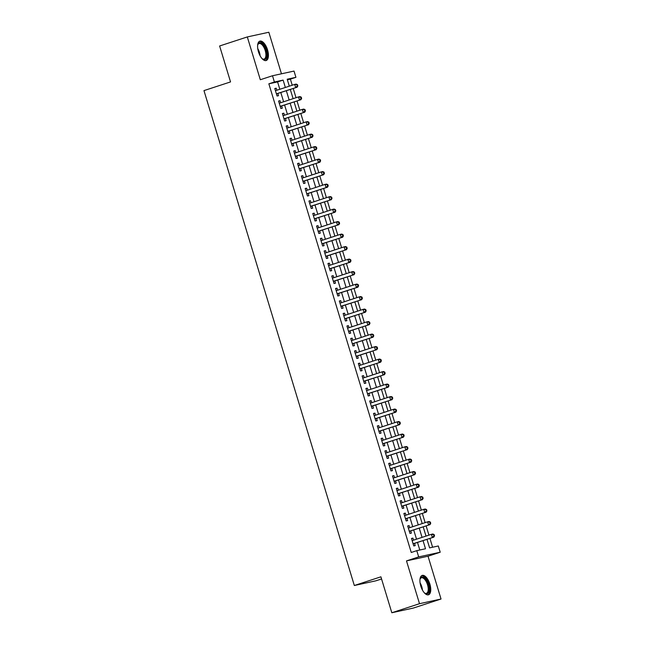 <?xml version="1.0" encoding="UTF-8"?>
<svg xmlns="http://www.w3.org/2000/svg" width="645" height="645" viewBox="0 0 645 645"><rect width="100%" height="100%" fill="white"/><g stroke="black" fill="none" stroke-linecap="round" stroke-linejoin="round"><path stroke-width="0.97" d="M429.876 584.12A10.199 4.628 71.9 0 0 422.169 575.421A10.199 4.628 71.9 0 0 420.798 586.095A10.199 4.628 71.9 0 0 428.506 594.803A10.199 4.628 71.9 0 0 429.876 584.12M267.546 49.85A10.199 4.628 71.9 0 0 259.838 41.143A10.199 4.628 71.9 0 0 258.468 51.826A10.199 4.628 71.9 0 0 266.175 60.533A10.199 4.628 71.9 0 0 267.546 49.85M426.998 539.357L429.586 547.879L438.31 545.984L440.213 552.233L418.678 556.909L416.783 550.661L425.507 548.766L423.047 540.647M428.03 556.216L406.495 560.892L419.508 603.696L391.821 612.75L413.348 608.066L441.035 599.02L428.03 556.216L440.213 552.233M381.558 578.96L375.858 580.822L354.331 585.507L203.965 90.606L230.539 81.915L219.622 45.98L247.309 36.934L260.314 79.738L272.496 75.755L294.023 71.071L295.926 77.319L287.194 79.222L289.307 86.172M281.462 73.804L268.836 32.25L247.309 36.934M292.233 85.221L290.387 79.133L295.926 77.319M432.601 547.226L429.925 538.398M428.933 535.132L426.127 525.901M425.136 522.635L422.33 513.404M421.338 510.139L418.532 500.907M417.541 497.642L414.735 488.41M413.743 485.145L410.938 475.913M409.946 472.64L407.14 463.416M406.148 460.143L403.343 450.919M402.351 447.646L399.545 438.423M398.554 435.149L395.748 425.926M394.756 422.652L391.95 413.421M390.959 410.156L388.153 400.924M387.161 397.659L384.356 388.427M383.364 385.162L380.558 375.93M379.566 372.665L376.761 363.433M375.769 360.168L372.963 350.936M371.972 347.671L369.174 338.44M368.174 335.166L365.376 325.943M364.377 322.669L361.579 313.446M360.579 310.172L357.781 300.949M356.782 297.676L353.984 288.452M352.984 285.179L350.187 275.947M349.195 272.682L346.389 263.45M345.397 260.185L342.592 250.953M341.6 247.688L338.794 238.457M337.803 235.191L334.997 225.96M334.005 222.694L331.199 213.463M330.208 210.197L327.402 200.966M326.41 197.692L323.605 188.469M322.613 185.196L319.807 175.972M318.815 172.699L316.01 163.475M315.018 160.202L312.212 150.978M311.221 147.705L308.415 138.473M307.423 135.208L304.617 125.977M303.626 122.711L300.82 113.48M299.828 110.214L297.022 100.983M296.031 97.718L293.225 88.486M419.508 603.696L441.035 599.02M413.55 540.163L412.929 538.115L411.478 538.43L413.751 545.936L415.211 545.614L414.541 543.429M409.752 527.658L409.132 525.619L407.68 525.933L409.954 533.431L411.413 533.117L410.752 530.932M405.955 515.162L405.334 513.122L403.883 513.436L406.165 520.934L407.616 520.62L406.955 518.435M402.158 502.665L401.537 500.625L400.085 500.939L402.367 508.437L403.818 508.123L403.157 505.938M398.36 490.168L397.739 488.128L396.288 488.442L398.57 495.941L400.021 495.626L399.36 493.441M394.563 477.671L393.95 475.631L392.491 475.946L394.772 483.444L396.224 483.129L395.562 480.944M390.773 465.174L390.152 463.134L388.693 463.449L390.975 470.947L392.426 470.632L391.765 468.439M386.976 452.677L386.355 450.637L384.896 450.952L387.177 458.45L388.629 458.135L387.968 455.942M383.178 440.18L382.558 438.132L381.098 438.455L383.38 445.953L384.831 445.639L384.17 443.446M379.381 427.683L378.76 425.635L377.301 425.958L379.583 433.456L381.034 433.134L380.373 430.949M375.584 415.187L374.963 413.139L373.503 413.461L375.785 420.959L377.236 420.637L376.575 418.452M371.786 402.682L371.165 400.642L369.706 400.956L371.988 408.454L373.439 408.14L372.778 405.955M367.989 390.185L367.368 388.145L365.909 388.459L368.19 395.957L369.641 395.643L368.98 393.458M364.191 377.688L363.57 375.648L362.111 375.962L364.393 383.461L365.844 383.146L365.183 380.961M360.394 365.191L359.773 363.151L358.322 363.466L360.595 370.964L362.055 370.649L361.385 368.464M356.596 352.694L355.976 350.654L354.524 350.969L356.798 358.467L358.257 358.152L357.588 355.967M352.799 340.197L352.178 338.157L350.727 338.472L353 345.97L354.46 345.656L353.791 343.471M349.001 327.7L348.381 325.661L346.929 325.975L349.203 333.473L350.662 333.159L349.993 330.966M345.204 315.203L344.583 313.164L343.132 313.478L345.406 320.976L346.865 320.662L346.196 318.469M341.407 302.707L340.786 300.659L339.334 300.981L341.608 308.479L343.067 308.165L342.398 305.972M337.609 290.21L336.988 288.162L335.537 288.484L337.811 295.982L339.27 295.66L338.601 293.475M333.812 277.713L333.191 275.665L331.74 275.987L334.013 283.486L335.473 283.163L334.803 280.978M330.014 265.208L329.393 263.168L327.942 263.483L330.216 270.981L331.675 270.666L331.006 268.481M326.217 252.711L325.596 250.671L324.145 250.986L326.418 258.484L327.878 258.169L327.217 255.984M322.419 240.214L321.799 238.174L320.347 238.489L322.629 245.987L324.08 245.672L323.419 243.488M318.622 227.717L318.001 225.677L316.55 225.992L318.832 233.49L320.283 233.176L319.622 230.991M314.825 215.22L314.212 213.181L312.752 213.495L315.034 220.993L316.485 220.679L315.824 218.494M311.035 202.724L310.414 200.684L308.955 200.998L311.237 208.496L312.688 208.182L312.027 205.997M307.238 190.227L306.617 188.187L305.158 188.501L307.439 195.999L308.891 195.685L308.229 193.492M303.44 177.73L302.819 175.69L301.36 176.004L303.642 183.502L305.093 183.188L304.432 180.995M299.643 165.233L299.022 163.185L297.563 163.508L299.844 171.006L301.296 170.691L300.635 168.498M295.845 152.736L295.225 150.688L293.765 151.011L296.047 158.509L297.498 158.186L296.837 156.001M292.048 140.239L291.427 138.191L289.968 138.514L292.25 146.012L293.701 145.689L293.04 143.504M288.25 127.734L287.63 125.694L286.17 126.009L288.452 133.507L289.903 133.192L289.242 131.008M284.453 115.237L283.832 113.198L282.373 113.512L284.655 121.01L286.106 120.696L285.445 118.511M280.656 102.74L280.035 100.701L278.575 101.015L280.857 108.513L282.308 108.199L281.647 106.014M290.387 79.133L287.364 79.787M279.817 89.276L277.584 81.915L268.852 83.81L411.244 552.475L416.783 550.661M419.798 550.008L417.509 542.461M416.517 539.188L413.711 529.964M412.719 526.691L409.914 517.467M408.922 514.194L406.116 504.971M405.125 501.697L402.319 492.466M401.327 489.2L398.521 479.969M397.53 476.703L394.724 467.472M393.732 464.207L390.926 454.975M389.935 451.71L387.129 442.478M386.137 439.213L383.332 429.981M382.34 426.716L379.534 417.484M378.542 414.211L375.737 404.987M374.745 401.714L371.939 392.491M370.948 389.217L368.15 379.994M367.15 376.72L364.352 367.497M363.353 364.223L360.555 354.992M359.555 351.727L356.758 342.495M355.758 339.23L352.96 329.998M351.968 326.733L349.163 317.501M348.171 314.236L345.365 305.004M344.374 301.739L341.568 292.507M340.576 289.242L337.77 280.011M336.779 276.737L333.973 267.514M332.981 264.24L330.175 255.017M329.184 251.744L326.378 242.52M325.386 239.247L322.581 230.023M321.589 226.75L318.783 217.518M317.792 214.253L314.986 205.021M313.994 201.756L311.188 192.524M310.197 189.259L307.391 180.028M306.399 176.762L303.593 167.531M302.602 164.265L299.796 155.034M298.804 151.769L295.999 142.537M295.007 139.264L292.201 130.04M291.209 126.767L288.404 117.543M287.412 114.27L284.614 105.046M283.615 101.773L280.817 92.549M276.858 90.244L276.237 88.204L274.786 88.518L277.06 96.016L278.519 95.702L277.85 93.517M406.495 560.892L418.678 556.909M268.852 83.81L274.391 82.004L272.496 75.755M391.821 612.75L380.905 576.815L354.331 585.507M290.298 89.445L293.104 98.669M294.096 101.942L296.902 111.174M297.893 114.439L300.699 123.671M301.691 126.936L304.496 136.168M305.488 139.433L308.294 148.664M309.286 151.93L312.091 161.161M313.083 164.427L315.889 173.658M316.88 176.923L319.686 186.155M320.678 189.428L323.484 198.652M324.475 201.925L327.281 211.149M328.273 214.422L331.079 223.646M332.07 226.919L334.868 236.143M335.868 239.416L338.665 248.647M339.665 251.913L342.463 261.144M343.463 264.41L346.26 273.641M347.26 276.907L350.058 286.138M351.057 289.403L353.855 298.635M354.847 301.9L357.653 311.132M358.644 314.397L361.45 323.629M362.442 326.902L365.247 336.126M366.239 339.399L369.045 348.623M370.036 351.896L372.842 361.119M373.834 364.393L376.64 373.616M377.631 376.89L380.437 386.121M381.429 389.387L384.235 398.618M385.226 401.883L388.032 411.115M389.024 414.38L391.829 423.612M392.821 426.877L395.627 436.109M396.619 439.374L399.424 448.606M400.416 451.879L403.222 461.102M404.213 464.376L407.019 473.599M408.011 476.873L410.817 486.096M411.808 489.37L414.614 498.593M415.606 501.866L418.403 511.09M419.403 514.363L422.201 523.595M423.201 526.86L425.998 536.092M285.356 87.47L283.123 80.101L274.391 82.004M422.048 537.382L419.25 528.15M418.25 524.885L415.453 515.653M414.461 512.388L411.655 503.156M410.663 499.891L407.858 490.66M406.866 487.386L404.06 478.163M403.069 474.889L400.263 465.666M399.271 462.392L396.465 453.169M395.474 449.896L392.668 440.672M391.676 437.399L388.87 428.175M387.879 424.902L385.073 415.67M384.081 412.405L381.276 403.173M380.284 399.908L377.478 390.677M376.486 387.411L373.681 378.18M372.689 374.914L369.883 365.683M368.892 362.417L366.086 353.186M365.094 349.913L362.288 340.689M361.297 337.416L358.491 328.192M357.499 324.919L354.694 315.695M353.702 312.422L350.904 303.198M349.904 299.925L347.107 290.702M346.107 287.428L343.309 278.197M342.31 274.931L339.512 265.7M338.512 262.434L335.714 253.203M334.715 249.938L331.917 240.706M330.925 237.441L328.12 228.209M327.128 224.944L324.322 215.712M323.33 212.439L320.525 203.215M319.533 199.942L316.727 190.718M315.736 187.445L312.93 178.222M311.938 174.948L309.132 165.725M308.141 162.451L305.335 153.22M304.343 149.954L301.538 140.723M300.546 137.458L297.74 128.226M296.748 124.961L293.943 115.729M292.951 112.464L290.145 103.232M289.154 99.967L286.348 90.735M277.584 81.915L283.123 80.101M274.826 88.663L276.237 88.204M278.624 101.16L280.035 100.701M282.421 113.657L283.832 113.198M286.219 126.154L287.63 125.694M290.016 138.651L291.427 138.191M293.814 151.156L295.225 150.688M297.611 163.653L299.022 163.185M301.409 176.149L302.819 175.69M305.206 188.646L306.617 188.187M309.003 201.143L310.414 200.684M312.801 213.64L314.212 213.181M316.59 226.137L318.001 225.677M320.388 238.634L321.799 238.174M324.185 251.131L325.596 250.671M327.983 263.628L329.393 263.168M331.78 276.133L333.191 275.665M335.577 288.629L336.988 288.162M339.375 301.126L340.786 300.659M343.172 313.623L344.583 313.164M346.97 326.12L348.381 325.661M350.767 338.617L352.178 338.157M354.565 351.114L355.976 350.654M358.362 363.611L359.773 363.151M362.159 376.108L363.57 375.648M365.957 388.604L367.368 388.145M369.754 401.101L371.165 400.642M373.552 413.606L374.963 413.139M377.349 426.103L378.76 425.635M381.147 438.6L382.558 438.132M384.944 451.097L386.355 450.637M388.742 463.594L390.152 463.134M392.539 476.091L393.95 475.631M396.336 488.588L397.739 488.128M400.126 501.084L401.537 500.625M403.923 513.581L405.334 513.122M407.721 526.078L409.132 525.619M411.518 538.575L412.929 538.115M276.423 93.92L297.119 87.212L276.399 93.831M297.256 86.027L295.66 87.535L294.717 84.406L296.168 84.092L297.458 84.648L296.877 84.777L297.256 86.027L297.837 85.898L297.458 84.648M275.447 90.703L294.717 84.406L296.877 84.777M276.963 93.807A1.306 1.161 -102.3 0 0 276.576 94.033L276.479 94.114M297.119 87.212L297.837 85.898M257.637 45.19A8.82 4.007 -108.1 0 1 257.823 44.545A8.82 4.007 -108.1 0 1 261.733 43.296A8.82 4.007 -108.1 0 1 266.054 50.27A8.82 4.007 -108.1 0 1 262.547 58.977A8.82 4.007 -108.1 0 1 262.015 58.566M262.249 58.759A8.167 3.709 71.9 0 0 264.111 59.074A8.167 3.709 71.9 0 0 265.208 50.52A8.167 3.709 71.9 0 0 259.032 43.546A8.167 3.709 71.9 0 0 257.718 44.9M265.571 60.638A10.135 4.596 71.9 0 0 266.635 50.149A10.135 4.596 71.9 0 0 259.282 41.425M419.968 579.468A8.82 4.007 -108.1 0 1 420.153 578.815A8.82 4.007 -108.1 0 1 420.266 578.525A8.82 4.007 -108.1 0 1 426.571 580.444A8.82 4.007 -108.1 0 1 428.635 592.279A8.82 4.007 -108.1 0 1 424.87 593.255A8.82 4.007 -108.1 0 1 424.337 592.836M424.571 593.029A8.167 3.709 71.9 0 0 426.434 593.344A8.167 3.709 71.9 0 0 427.764 591.949A8.167 3.709 71.9 0 0 426.716 582.629A8.167 3.709 71.9 0 0 421.354 577.815A8.167 3.709 71.9 0 0 420.04 579.17M427.893 594.908A10.135 4.596 71.9 0 0 429.248 593.295A10.135 4.596 71.9 0 0 428.087 582.056A10.135 4.596 71.9 0 0 421.612 575.695M280.22 106.417L300.917 99.709L280.196 106.328M301.054 98.524L299.457 100.031L298.514 96.903L299.965 96.589L301.255 97.153L300.675 97.274L301.054 98.524L301.634 98.403L301.255 97.153M279.245 103.208L298.514 96.903L300.675 97.274M280.76 106.304A1.306 1.161 -102.3 0 0 280.373 106.53L280.277 106.61M300.917 99.709L301.634 98.403M284.018 118.914L304.714 112.214L283.994 118.825M304.851 111.021L303.255 112.528L302.311 109.4L303.763 109.086L305.053 109.65L304.472 109.771L304.851 111.021L305.432 110.9L305.053 109.65M283.042 115.705L302.311 109.4L304.472 109.771M284.558 118.801A1.306 1.161 -102.3 0 0 284.171 119.027L284.074 119.115M304.714 112.214L305.432 110.9M287.815 131.419L308.512 124.711L287.791 131.322M308.649 123.517L307.052 125.025L306.109 121.897L307.56 121.583L308.85 122.147L308.27 122.268L308.649 123.517L309.229 123.397L308.85 122.147M286.84 128.202L306.109 121.897L308.27 122.268M288.355 131.298A1.306 1.161 -102.3 0 0 287.968 131.524L287.872 131.612M308.512 124.711L309.229 123.397M291.613 143.916L312.309 137.208L291.58 143.819M312.446 136.022L310.85 137.522L309.906 134.394L311.358 134.079L312.648 134.644L312.067 134.773L312.446 136.022L313.027 135.893L312.648 134.644M290.637 140.699L309.906 134.394L312.067 134.773M292.153 143.795A1.306 1.161 -102.3 0 0 291.766 144.02L291.669 144.109M312.309 137.208L313.027 135.893M295.41 156.412L316.106 149.704L295.378 156.316M316.244 148.519L314.647 150.019L313.696 146.899L315.155 146.576L316.445 147.141L315.856 147.27L316.244 148.519L316.824 148.39L316.445 147.141M294.434 153.196L313.696 146.899L315.856 147.27M295.95 156.292A1.306 1.161 -102.3 0 0 295.563 156.517L295.466 156.606M316.106 149.704L316.824 148.39M299.207 168.909L319.904 162.201L299.175 168.813M320.041 161.016L318.445 162.516L317.493 159.396L318.953 159.073L320.243 159.638L319.654 159.767L320.041 161.016L320.621 160.887L320.243 159.638M298.232 165.692L317.493 159.396L319.654 159.767M299.748 168.788A1.306 1.161 -102.3 0 0 299.361 169.014L299.264 169.103M319.904 162.201L320.621 160.887M303.005 181.406L323.701 174.698L302.973 181.318M323.83 173.513L322.242 175.013L321.291 171.892L322.75 171.57L324.04 172.134L323.451 172.263L323.83 173.513L324.419 173.384L324.04 172.134M302.029 178.189L321.291 171.892L323.451 172.263M303.545 181.285A1.306 1.161 -102.3 0 0 303.158 181.511L303.061 181.6M323.701 174.698L324.419 173.384M306.802 193.903L327.499 187.195L306.77 193.814M327.628 186.01L326.039 187.51L325.088 184.389L326.547 184.075L327.837 184.631L327.249 184.76L327.628 186.01L328.216 185.881L327.837 184.631M305.827 190.686L325.088 184.389L327.249 184.76M307.342 193.782A1.306 1.161 -102.3 0 0 306.956 194.008L306.859 194.097M327.499 187.195L328.216 185.881M310.6 206.4L331.288 199.692L310.567 206.311M331.425 198.507L329.837 200.006L328.886 196.886L330.345 196.572L331.627 197.128L331.046 197.257L331.425 198.507L332.014 198.378L331.627 197.128M309.624 203.183L328.886 196.886L331.046 197.257M311.14 206.279A1.306 1.161 -102.3 0 0 310.753 206.505L310.656 206.594M331.288 199.692L332.014 198.378M314.397 218.897L335.086 212.189L314.365 218.808M335.223 211.004L333.634 212.511L332.683 209.383L334.142 209.069L335.424 209.625L334.844 209.754L335.223 211.004L335.811 210.875L335.424 209.625M313.414 215.68L332.683 209.383L334.844 209.754M314.937 218.784A1.306 1.161 -102.3 0 0 314.55 219.01L314.454 219.09M335.086 212.189L335.811 210.875M318.195 231.394L338.883 224.686L318.162 231.305M339.02 223.501L337.432 225.008L336.48 221.88L337.94 221.566L339.222 222.122L338.641 222.251L339.02 223.501L339.601 223.38L339.222 222.122M317.211 228.177L336.48 221.88L338.641 222.251M318.735 231.281A1.306 1.161 -102.3 0 0 318.348 231.507L318.251 231.587M338.883 224.686L339.601 223.38M321.992 243.891L342.68 237.183L321.96 243.802M342.817 235.997L341.229 237.505L340.278 234.377L341.737 234.062L343.019 234.627L342.439 234.748L342.817 235.997L343.398 235.877L343.019 234.627M321.008 240.682L340.278 234.377L342.439 234.748M322.532 243.778A1.306 1.161 -102.3 0 0 322.145 244.004L322.048 244.092M342.68 237.183L343.398 235.877M325.789 256.387L346.478 249.688L325.757 256.299M346.615 248.494L345.027 250.002L344.075 246.874L345.535 246.559L346.817 247.124L346.236 247.245L346.615 248.494L347.195 248.373L346.817 247.124M324.806 253.179L344.075 246.874L346.236 247.245M326.33 256.275A1.306 1.161 -102.3 0 0 325.943 256.5L325.846 256.589M346.478 249.688L347.195 248.373M329.579 268.892L350.275 262.184L329.555 268.796M350.412 260.991L348.824 262.499L347.873 259.371L349.332 259.056L350.614 259.621L350.033 259.742L350.412 260.991L350.993 260.87L350.614 259.621M328.603 265.675L347.873 259.371L350.033 259.742M330.127 268.772A1.306 1.161 -102.3 0 0 329.74 268.997L329.643 269.086M350.275 262.184L350.993 260.87M333.376 281.389L354.073 274.681L333.352 281.293M354.21 273.496L352.622 274.996L351.67 271.868L353.121 271.553L354.411 272.117L353.831 272.246L354.21 273.496L354.79 273.367L354.411 272.117M332.401 278.172L351.67 271.868L353.831 272.246M333.925 281.268A1.306 1.161 -102.3 0 0 333.538 281.494L333.441 281.583M354.073 274.681L354.79 273.367M337.174 293.886L357.87 287.178L337.15 293.789M358.007 285.993L356.419 287.493L355.468 284.372L356.919 284.05L358.209 284.614L357.628 284.743L358.007 285.993L358.588 285.864L358.209 284.614M336.198 290.669L355.468 284.372L357.628 284.743M337.722 293.765A1.306 1.161 -102.3 0 0 337.335 293.991L337.238 294.08M357.87 287.178L358.588 285.864M340.971 306.383L361.668 299.675L340.947 306.294M361.805 298.49L360.216 299.99L359.265 296.869L360.716 296.547L362.006 297.111L361.426 297.24L361.805 298.49L362.385 298.361L362.006 297.111M339.996 303.166L359.265 296.869L361.426 297.24M341.511 306.262A1.306 1.161 -102.3 0 0 341.132 306.488L341.036 306.577M361.668 299.675L362.385 298.361M344.769 318.88L365.465 312.172L344.744 318.791M365.602 310.987L364.014 312.486L363.062 309.366L364.514 309.044L365.804 309.608L365.223 309.737L365.602 310.987L366.183 310.858L365.804 309.608M343.793 315.663L363.062 309.366L365.223 309.737M345.309 318.759A1.306 1.161 -102.3 0 0 344.93 318.985L344.833 319.073M365.465 312.172L366.183 310.858M348.566 331.377L369.262 324.669L348.542 331.288M369.4 323.484L367.811 324.983L366.86 321.863L368.311 321.549L369.601 322.105L369.021 322.234L369.4 323.484L369.98 323.355L369.601 322.105M347.591 328.16L366.86 321.863L369.021 322.234M349.106 331.256A1.306 1.161 -102.3 0 0 348.727 331.482L348.631 331.57M369.262 324.669L369.98 323.355M352.364 343.874L373.06 337.166L352.339 343.785M373.197 335.981L371.609 337.48L370.657 334.36L372.109 334.046L373.399 334.602L372.818 334.731L373.197 335.981L373.778 335.851L373.399 334.602M351.388 340.657L370.657 334.36L372.818 334.731M352.904 343.753A1.306 1.161 -102.3 0 0 352.517 343.978L352.428 344.067M373.06 337.166L373.778 335.851M356.161 356.371L376.857 349.663L356.137 356.282M376.994 348.477L375.398 349.985L374.455 346.857L375.906 346.542L377.196 347.099L376.615 347.228L376.994 348.477L377.575 348.348L377.196 347.099M355.185 353.154L374.455 346.857L376.615 347.228M356.701 356.258A1.306 1.161 -102.3 0 0 356.314 356.483L356.217 356.564M376.857 349.663L377.575 348.348M359.958 368.867L380.655 362.159L359.934 368.779M380.792 360.974L379.195 362.482L378.252 359.354L379.703 359.039L380.993 359.604L380.413 359.725L380.792 360.974L381.372 360.853L380.993 359.604M358.983 365.651L378.252 359.354L380.413 359.725M360.499 368.755A1.306 1.161 -102.3 0 0 360.112 368.98L360.015 369.061M380.655 362.159L381.372 360.853M363.756 381.364L384.452 374.656L363.732 381.276M384.589 373.471L382.993 374.979L382.05 371.851L383.501 371.536L384.791 372.101L384.21 372.221L384.589 373.471L385.17 373.35L384.791 372.101M362.78 378.155L382.05 371.851L384.21 372.221M364.296 381.251A1.306 1.161 -102.3 0 0 363.909 381.477L363.812 381.566M384.452 374.656L385.17 373.35M367.553 393.861L388.25 387.161L367.529 393.772M388.387 385.968L386.79 387.476L385.847 384.347L387.298 384.033L388.588 384.597L388.008 384.718L388.387 385.968L388.967 385.847L388.588 384.597M366.578 390.652L385.847 384.347L388.008 384.718M368.093 393.748A1.306 1.161 -102.3 0 0 367.706 393.974L367.61 394.063M388.25 387.161L388.967 385.847M371.351 406.366L392.047 399.658L371.327 406.269M392.184 398.465L390.588 399.973L389.644 396.844L391.096 396.53L392.386 397.094L391.805 397.215L392.184 398.465L392.765 398.344L392.386 397.094M370.375 403.149L389.644 396.844L391.805 397.215M371.891 406.245A1.306 1.161 -102.3 0 0 371.504 406.471L371.407 406.56M392.047 399.658L392.765 398.344M375.148 418.863L395.845 412.155L375.116 418.766M395.982 410.97L394.385 412.469L393.442 409.341L394.893 409.027L396.183 409.591L395.603 409.72L395.982 410.97L396.562 410.841L396.183 409.591M374.173 415.646L393.442 409.341L395.603 409.72M375.688 418.742A1.306 1.161 -102.3 0 0 375.301 418.968L375.205 419.057M395.845 412.155L396.562 410.841M378.946 431.36L399.642 424.652L378.913 431.263M399.779 423.467L398.183 424.966L397.231 421.846L398.691 421.524L399.981 422.088L399.392 422.217L399.779 423.467L400.36 423.338L399.981 422.088M377.97 428.143L397.231 421.846L399.392 422.217M379.486 431.239A1.306 1.161 -102.3 0 0 379.099 431.465L379.002 431.553M399.642 424.652L400.36 423.338M382.743 443.857L403.439 437.149L382.711 443.768M403.577 435.964L401.98 437.463L401.029 434.343L402.488 434.021L403.778 434.585L403.19 434.714L403.577 435.964L404.157 435.835L403.778 434.585M381.767 440.64L401.029 434.343L403.19 434.714M383.283 443.736A1.306 1.161 -102.3 0 0 382.896 443.962L382.799 444.05M403.439 437.149L404.157 435.835M386.54 456.354L407.237 449.646L386.508 456.265M407.366 448.46L405.778 449.96L404.826 446.84L406.286 446.517L407.575 447.082L406.987 447.211L407.366 448.46L407.954 448.331L407.575 447.082M385.565 453.137L404.826 446.84L406.987 447.211M387.081 456.233A1.306 1.161 -102.3 0 0 386.694 456.458L386.597 456.547M407.237 449.646L407.954 448.331M390.338 468.851L411.034 462.143L390.306 468.762M411.163 460.957L409.575 462.457L408.624 459.337L410.083 459.022L411.373 459.579L410.784 459.708L411.163 460.957L411.752 460.828L411.373 459.579M389.362 465.634L408.624 459.337L410.784 459.708M390.878 468.73A1.306 1.161 -102.3 0 0 390.491 468.955L390.394 469.044M411.034 462.143L411.752 460.828M394.135 481.347L414.824 474.639L394.103 481.259M414.961 473.454L413.372 474.954L412.421 471.834L413.88 471.519L415.162 472.075L414.582 472.204L414.961 473.454L415.549 473.325L415.162 472.075M393.16 478.13L412.421 471.834L414.582 472.204M394.675 481.226A1.306 1.161 -102.3 0 0 394.288 481.452L394.192 481.541M414.824 474.639L415.549 473.325M397.933 493.844L418.621 487.136L397.901 493.756M418.758 485.951L417.17 487.459L416.219 484.331L417.678 484.016L418.96 484.572L418.379 484.701L418.758 485.951L419.347 485.822L418.96 484.572M396.949 490.627L416.219 484.331L418.379 484.701M398.473 493.731A1.306 1.161 -102.3 0 0 398.086 493.957L397.989 494.038M418.621 487.136L419.347 485.822M401.73 506.341L422.419 499.633L401.698 506.252M422.556 498.448L420.967 499.956L420.016 496.827L421.475 496.513L422.757 497.077L422.177 497.198L422.556 498.448L423.136 498.327L422.757 497.077M400.747 503.124L420.016 496.827L422.177 497.198M402.27 506.228A1.306 1.161 -102.3 0 0 401.883 506.454L401.787 506.535M422.419 499.633L423.136 498.327M405.528 518.838L426.216 512.13L405.495 518.749M426.353 510.945L424.765 512.452L423.813 509.324L425.273 509.01L426.555 509.574L425.974 509.695L426.353 510.945L426.934 510.824L426.555 509.574M404.544 515.629L423.813 509.324L425.974 509.695M406.068 518.725A1.306 1.161 -102.3 0 0 405.681 518.951L405.584 519.04M426.216 512.13L426.934 510.824M409.317 531.335L430.013 524.635L409.293 531.246M430.151 523.442L428.562 524.949L427.611 521.821L429.07 521.507L430.352 522.071L429.772 522.192L430.151 523.442L430.731 523.321L430.352 522.071M408.341 528.126L427.611 521.821L429.772 522.192M409.865 531.222A1.306 1.161 -102.3 0 0 409.478 531.448L409.382 531.536M430.013 524.635L430.731 523.321M413.114 543.84L433.811 537.132L413.09 543.743M433.948 535.939L432.36 537.446L431.408 534.318L432.86 534.004L434.15 534.568L433.569 534.689L433.948 535.939L434.528 535.818L434.15 534.568M412.139 540.623L431.408 534.318L433.569 534.689M413.663 543.719A1.306 1.161 -102.3 0 0 413.276 543.945L413.179 544.033M433.811 537.132L434.528 535.818M257.75 48.585A8.167 3.709 -108.1 0 1 259.435 52.406A8.167 3.709 -108.1 0 1 260.096 55.76M258.943 53.212A7.901 3.588 71.9 0 0 258.766 52.608A7.901 3.588 71.9 0 0 258.322 51.326M420.072 582.854A8.167 3.709 -108.1 0 1 422.427 590.038M421.266 587.482A7.901 3.588 71.9 0 0 420.653 585.604"/></g></svg>

